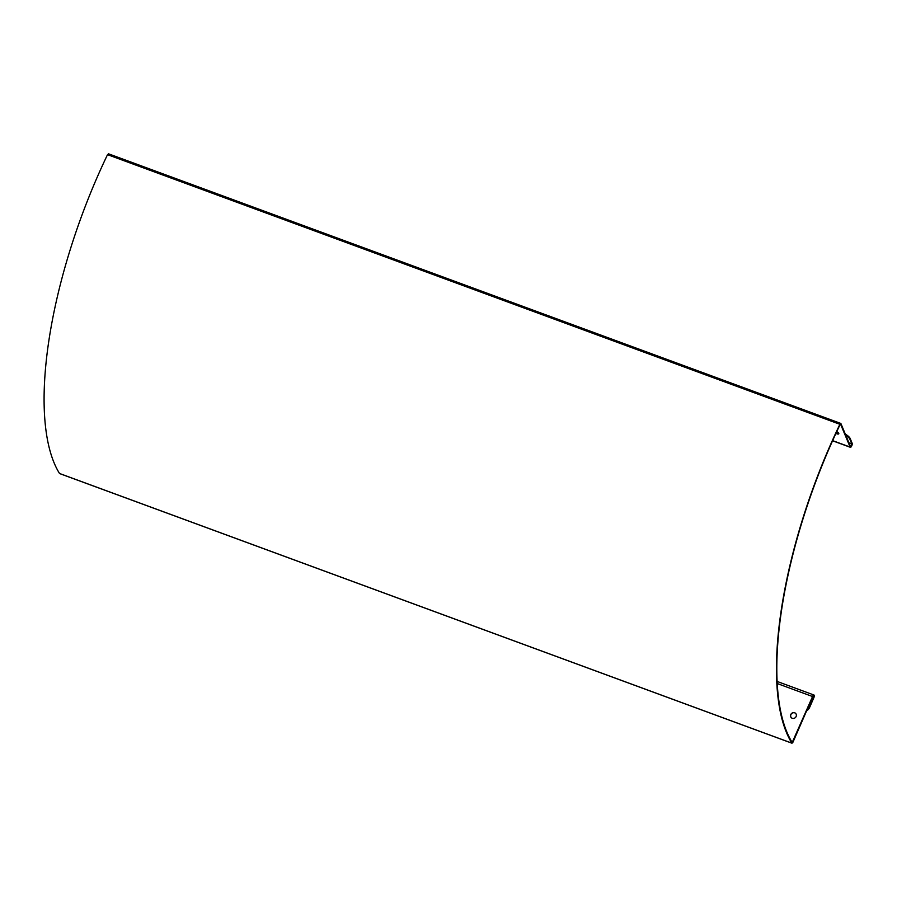 <?xml version="1.0" encoding="UTF-8"?>
<svg xmlns="http://www.w3.org/2000/svg" width="897" height="897" viewBox="0 0 897 897"><rect width="100%" height="100%" fill="white"/><g stroke="black" fill="none" stroke-linecap="round" stroke-linejoin="round"><path stroke-width="1.35" d="M806.594 710.906A7.602 7.008 -45.6 0 0 809.677 707.296L809.464 707.083A7.602 7.008 134.4 0 1 806.807 710.402M809.464 707.083L813.613 697.574L813.714 695.724L812.559 696.532A2.276 0.819 -69.8 0 1 813.983 695.018A2.276 0.819 -69.8 0 1 813.826 697.776L809.677 707.296M845.793 435.247A7.602 2.568 28.2 0 1 849.818 439.138L850.154 438.498A7.602 2.568 -151.8 0 0 845.322 434.126M850.154 438.498L852.15 443.275A2.276 0.819 -69.8 0 1 851.746 445.843A2.276 0.819 -69.8 0 1 850.345 447.311A2.276 0.819 -69.8 0 1 850.121 447.065L840.59 424.225L840.074 424.584A258.258 92.974 110.2 0 0 792.197 742.469L812.559 696.532L777.194 683.514M840.399 424.158L840.926 423.597L850.457 446.437L851.814 443.914L849.818 439.138M836.206 432.769A3.039 1.032 -151.8 0 0 838.785 433.397M836.766 431.569A3.039 1.032 28.2 0 1 838.762 433.352A3.039 1.032 28.2 0 1 838.785 433.8A3.039 1.032 28.2 0 1 835.903 433.419M795.695 713.463A3.039 2.803 -45.6 0 0 791.434 717.802M796.121 716.512A3.039 2.803 134.4 0 1 791.333 717.701A3.039 2.803 134.4 0 1 791.457 713.563A3.039 2.803 134.4 0 1 796.121 716.512M840.926 423.597L839.895 424.303A259.02 93.243 110.2 0 0 791.872 743.131L792.948 742.211L812.76 696.745M59.785 473.571L59.516 473.47A259.02 93.243 -69.8 0 1 107.528 154.654L108.559 153.936M812.57 697.182L813.613 697.574M851.814 443.914L848.966 442.86M832.629 440.629L850.121 447.065M791.681 741.617L792.948 742.211M792.197 742.469L791.872 743.131L59.516 473.47M839.895 424.303L107.528 154.654M777.082 681.428L813.983 695.018M850.345 447.311L832.562 440.763M59.628 473.571L791.995 743.232M108.414 153.768L840.781 423.429"/></g></svg>
